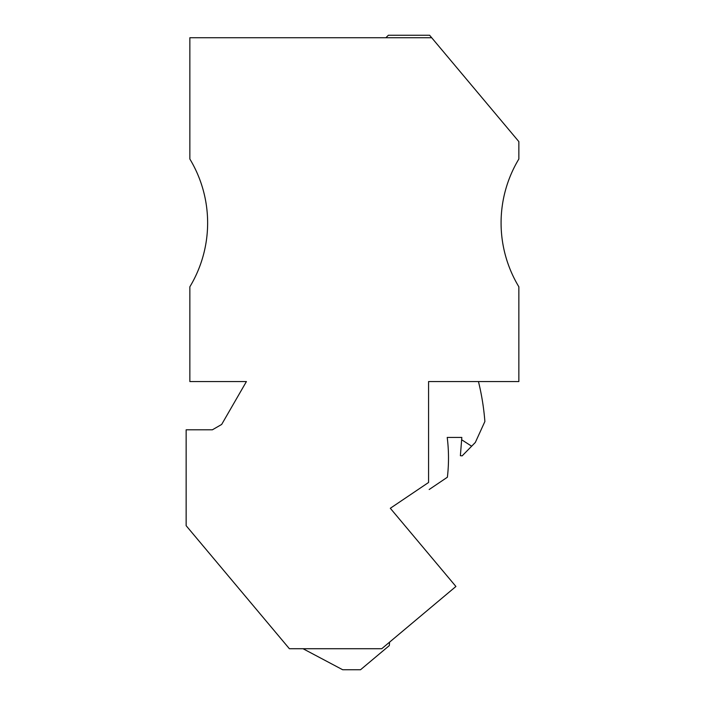 <?xml version="1.0" encoding="UTF-8"?>
<svg xmlns="http://www.w3.org/2000/svg" width="705" height="705" viewBox="0 0 705 705"><rect width="100%" height="100%" fill="white"/><g stroke="black" fill="none" stroke-linecap="round" stroke-linejoin="round"><path stroke-width="1.06" d="M462.172 455.853L460.383 455.712L462.172 455.853L460.383 455.712L462.172 455.853L471.645 446.212L461.643 439.744L460.383 455.712L462.172 455.853M363.657 648.723L381.731 648.723L393.866 638.545M337.334 648.723L303.027 648.723L342.683 669.75L360.528 669.75L342.683 669.75L303.027 648.723L342.683 669.75L360.528 669.75L342.683 669.75L303.027 648.723L342.683 669.75L360.528 669.75L342.683 669.75L360.528 669.75L342.683 669.75L303.027 648.723L342.683 669.75L303.027 648.723L342.683 669.75L360.528 669.75L342.683 669.75L303.027 648.723L342.683 669.75L303.027 648.723L342.683 669.75L360.528 669.75L342.683 669.75L360.528 669.75L389.292 645.613L389.601 642.123M429.178 489.508L447.384 477.223A165.428 165.428 -125.2 0 0 447.217 437.435L461.828 437.435L461.643 439.744M410.01 37.726L380.33 37.726M325.904 37.726L299.933 37.726L325.904 37.726M375.959 37.726L327.728 37.726M431.68 37.726L518.854 141.608L518.854 159.03A123.683 123.683 -99.1 0 0 518.854 286.794L518.854 381.564L428.57 381.564L428.57 482.476L390.314 508.279L455.923 586.472L381.731 648.723L289.385 648.723L186.146 525.692L186.146 429.803L212.381 429.803L221.661 424.445L246.415 381.564L189.856 381.564L189.856 286.794A123.683 123.683 -99.1 0 0 189.856 159.03L189.856 37.726L431.68 37.726L417.43 37.726L431.68 37.726L429.609 35.25L388.367 35.25L385.891 37.726M471.645 446.212L475.329 442.458L484.881 421.502A246.856 246.856 -125.2 0 0 478.457 381.564L428.57 381.564M434.368 604.555L397.417 635.566M342.683 669.75L303.027 648.723L342.683 669.75L360.528 669.75L342.683 669.75L360.528 669.75L342.683 669.75L303.027 648.723L342.683 669.75L360.528 669.75L342.683 669.75L303.027 648.723L342.683 669.75M399.215 518.889L394.298 513.029"/></g></svg>
